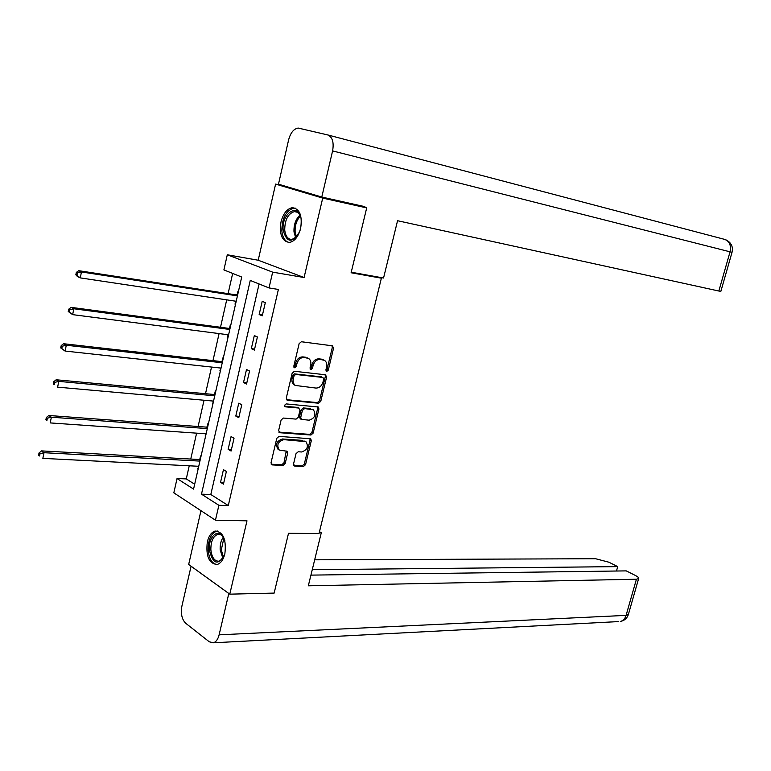 <?xml version="1.0" encoding="UTF-8"?>
<svg xmlns="http://www.w3.org/2000/svg" width="771" height="771" viewBox="0 0 771 771"><rect width="100%" height="100%" fill="white"/><g stroke="black" fill="none" stroke-linecap="round" stroke-linejoin="round"><path stroke-width="1.16" d="M326.74 371.468L328.273 370.147L333.573 348.106L332.378 345.813L301.384 341.746L299.129 343.644L293.809 366.177L294.695 367.796L296.276 366.456L296.96 363.555C298.271 359.498 300.671 357.465 304.15 357.474L308.593 358.438C310.588 359.912 311.291 362.158 310.703 365.165L310.019 368.046L310.877 369.646L312.428 368.326L313.113 365.454C314.423 361.426 316.785 359.421 320.196 359.421L324.524 360.356C326.49 361.801 327.183 364.028 326.596 367.025L325.911 369.878L326.74 371.468M325.95 370.822L327 369.579L332.282 347.557L331.973 345.755M293.876 367.169L295.014 365.878L295.698 362.977L296.96 363.555M310.077 369.02L311.166 367.748L311.85 364.876L313.113 365.454M224.862 553.819C226.491 539.498 223.272 531.903 215.186 531.036C211.495 532.144 208.883 535.739 207.341 541.811C205.703 556.084 208.96 563.649 217.123 564.507C220.737 563.389 223.32 559.823 224.862 553.819M300.642 228.361C302.483 215.697 299.736 208.806 292.382 207.678C287.082 208.69 283.294 213.413 281.02 221.846C279.169 234.49 281.964 241.352 289.395 242.441C294.599 241.41 298.348 236.716 300.642 228.361M293.549 463.988L294.782 466.118L303.379 466.58L305.557 464.653L311.311 440.742L310.742 438.805L279.044 436.367L276.789 438.314L271.026 462.754L271.585 464.662L272.298 464.913L282.967 465.482L285.183 463.535L287.65 453.184L287.082 451.257L279.285 450.052C276.394 445.069 277.888 441.59 283.747 439.643L305.923 441.667C308.776 446.563 307.33 449.994 301.586 451.979L298.213 451.767L296.006 453.695L293.549 463.988M218.887 505.304L215.446 520.203L173.832 492.842L177.051 478.521L193.569 489.103L241.709 277.03L223.898 269.908L227.3 254.777L272.664 272.144L269.021 287.94L250.247 280.432L201.482 494.163L218.887 505.304L228.283 505.574L278.389 289.443L269.021 287.94M354.959 204.44L366.697 207.9L351.113 272.761L381.375 278.186L319.011 533.619L288.527 533.243L274.148 593.092L229.777 594.162L246.99 520.82L215.446 520.203M366.697 207.9L322.712 198.099L275.604 184.096L258.198 260.232L227.3 254.777M258.198 260.232L304.082 277.521L322.712 198.099M304.082 277.521L272.664 272.144M318.596 403.214L320.784 401.315L326.625 377.019L325.429 374.764L294.406 371.285L292.151 373.203L286.292 398.029L287.564 400.294L318.596 403.214L317.344 402.597L319.522 400.708L325.352 376.441L325.083 374.725M318.934 409.006L313.142 433.109L310.964 435.027L279.902 432.733L278.63 430.526L281.116 420.002L283.362 418.055L296.103 419.116L298.319 417.188L299.977 410.259L298.734 408.032L285.472 406.837L284.595 405.257L286.166 403.908L318.336 407.011L318.934 409.006L317.681 408.389L311.898 432.464L313.142 433.109M200.961 510.681L188.673 564.468L229.777 594.162M286.147 186.466L275.604 184.096M381.375 278.186L378.118 277.04M259.085 283.969L210.811 494.49L228.283 505.574M262.198 301.336L259.162 314.529L262.265 315.859L265.32 302.627L262.198 301.336M254.324 335.568L251.307 348.656L254.372 350.082L257.398 336.956L254.324 335.568M246.508 369.521L243.52 382.503L246.547 384.025L249.544 371.005L246.508 369.521M238.759 403.185L235.791 416.061L238.788 417.67L241.766 404.765L238.759 403.185M231.069 436.569L228.129 449.339L231.088 451.045L234.037 438.246L231.069 436.569M223.445 469.684L220.535 482.338L223.455 484.14L226.385 471.447L223.445 469.684M232.669 273.416L228.1 293.645M226.703 299.852L220.506 327.28M219.08 333.592L212.979 360.626M211.524 367.054L205.51 393.702M204.036 400.236L198.099 426.517M196.605 433.157L190.755 459.053M189.232 465.8L186.274 478.916L194.678 484.246M238.432 291.467L237.95 291.265L237.16 294.753M235.695 301.201L235.02 304.169L235.502 304.381M230.828 324.957L230.356 324.736L229.565 328.195M228.081 334.759L227.445 337.544L227.927 337.765M223.291 358.168L222.819 357.937L222.038 361.368M220.525 368.037L220.41 370.87M215.813 391.119L215.34 390.868L214.569 394.27M213.037 401.045L212.95 403.715M208.401 423.79L207.929 423.53L207.168 426.903M205.606 433.784L205.558 436.29M201.038 456.201L200.585 455.931L199.824 459.275M198.234 466.262L198.224 468.604M186.274 478.916L177.051 478.521M210.811 494.49L201.482 494.163M235.02 304.169L235.531 304.246M259.162 314.529L262.458 315.011M251.307 348.656L254.603 349.061M227.445 337.544L227.956 337.602M243.52 382.503L246.816 382.84M219.937 370.639L220.448 370.687M235.791 416.061L239.097 416.33M212.488 403.464L212.998 403.503M228.129 449.339L231.435 449.541M205.096 436.02L205.616 436.058M220.535 482.338L223.841 482.482M197.771 468.325L198.282 468.344M323.396 359.855L322.76 359.729M311.85 364.876C313.151 360.857 315.512 358.852 318.924 358.852L321.478 359.161M307.446 357.927L306.762 357.783M295.698 362.977C297.008 358.92 299.408 356.896 302.887 356.896L305.489 357.214M286.542 399.696L317.344 402.597M323.714 379.033L322.876 377.453L295.64 374.455L294.069 375.795L293.346 378.84C292.778 381.799 293.452 384.006 295.389 385.452L315.975 388.073C319.367 388.015 321.709 386.001 322.991 382.03L323.714 379.033M295.293 385.394L294.137 384.854C292.199 383.399 291.515 381.202 292.093 378.243L292.807 375.198L294.387 373.858L321.603 376.874M278.832 432.088L309.711 434.372L311.898 432.464M299.071 408.1L297.49 407.406L284.663 406.25M309.113 420.195C314.915 418.229 316.341 414.75 313.373 409.767L304.603 408.563L302.386 410.471L300.738 417.39L301.336 419.376L309.113 420.195M312.592 409.382L311.744 409.199M300.372 418.884L299.495 416.764L301.133 409.844L303.35 407.936L310.491 408.582M317.681 408.389L317.459 406.78M305.239 441.301L304.198 441.07M278.716 449.744L278.061 449.377C275.17 444.395 276.654 440.925 282.514 438.988L302.955 440.414M271.19 464.219L281.743 464.797L283.959 462.841L286.243 451.016M293.703 465.443L302.155 465.906L304.323 463.978L310.067 440.087L309.884 438.574M237.728 294.589L236.138 294.888L78.738 270.688L81.475 271.97L80.242 277.888L236.205 301.278M237.429 295.871L81.475 271.97L77.418 272.915L76.319 272.404L75.837 274.775L76.927 275.286L77.418 272.915M76.927 275.286L80.242 277.888L77.514 276.587L75.837 274.775M76.319 272.404L78.738 270.688M299.659 231.676C292.296 243.482 286.802 243.01 283.179 230.269C281.155 213.663 298.425 201.983 301.066 218.53L301.413 222.414M300.671 216.863C299.283 213.259 297.182 211.514 294.368 211.62C287.997 213.702 284.788 219.86 284.73 230.086C285.53 236.292 287.949 239.405 291.978 239.444L296.96 236.514M301.355 223.571L300.035 230.587M295.293 208.151L293.809 208.093C285.906 210.676 281.926 218.309 281.849 230.992C282.581 237.41 284.913 241.236 288.836 242.47M224.631 554.735C218.048 565.885 212.969 564.333 209.375 550.08C207.997 536.5 218.945 527.123 223.812 538.013L224.891 540.857M223.58 537.551C221.884 534.997 219.918 533.937 217.673 534.39C213.027 536.346 210.762 541.521 210.869 549.906C211.871 557.732 214.656 561.481 219.234 561.172L223.204 558.04M217.595 531.026L216.632 531.161C210.869 533.599 208.054 540.018 208.189 550.417C209.143 558.917 212.073 563.63 216.969 564.545M351.248 272.211L383.553 278.013L397.557 220.718L718.842 291.024L730.05 251.818L332.6 150.914L321.786 197.039L364.837 206.647L364.683 207.303M332.6 150.914C334.084 142.278 332.426 136.939 327.627 134.906L298.165 128.063C293.751 128.805 290.571 132.728 288.624 139.84L278.476 184.192L321.786 197.039M720.856 291.351L718.842 291.024M319.233 532.742L321.285 532.771L319.493 531.682M321.285 532.771L308.323 585.806L636.422 579.233L638.639 578.578C638.976 577.787 637.868 576.737 635.304 575.417L626.254 570.887L310.935 575.118M618.371 621.59L213.461 642.783L209.288 641.809L185.647 623.219C181.869 619.383 180.616 613.687 181.898 606.131L191.083 566.213M213.461 642.783C216.102 641.886 217.991 639.236 219.118 634.832L228.814 593.497L191.035 566.213M616.482 571.022L617.725 566.627L608.897 562.213L595.588 558.724L314.674 559.813M617.725 566.627L312.265 569.702M230.134 328.022L228.544 328.35L71.154 307.369L73.843 308.766L72.628 314.635L228.592 334.816M229.806 329.468L73.843 308.766L69.804 309.73L68.725 309.171L68.243 311.513L69.323 312.082L69.804 309.73M69.323 312.082L72.628 314.635L68.243 311.513M68.725 309.171L71.154 307.369M222.607 361.185L221.017 361.541L63.627 343.731L66.287 345.235L65.082 351.056L221.036 368.095M222.25 362.775L66.287 345.235L62.258 346.208L61.198 345.601L60.716 347.933L61.776 348.54L62.258 346.208M61.776 348.54L65.082 351.056L60.716 347.933M61.198 345.601L63.627 343.731M215.138 394.077L213.557 394.453L56.177 379.766L58.798 381.385L57.603 387.148L213.548 401.093M214.743 395.822L58.798 381.385L54.789 382.358L53.739 381.712L53.266 384.016L54.307 384.671L54.789 382.358M54.307 384.671L53.266 384.016M53.739 381.712L56.177 379.766M207.736 426.71L206.146 427.105L48.785 415.492L51.378 417.207L50.192 422.913L206.117 433.822M207.303 428.589L51.378 417.207L47.378 418.19L46.347 417.506L45.874 419.79L46.906 420.484L47.378 418.19M46.906 420.484L45.874 419.79M46.347 417.506L48.785 415.492M200.393 459.073L198.802 459.497L41.461 450.89L44.024 452.712L42.848 458.369L198.754 466.282M199.93 461.097L44.024 452.712L40.034 453.705L39.022 452.982L38.55 455.237L39.572 455.979L40.034 453.705M39.572 455.979L38.55 455.237M39.022 452.982L41.461 450.89M327 369.579L328.273 370.147M295.014 365.878L296.276 366.456M311.166 367.748L312.428 368.326M318.924 358.852L320.196 359.421M302.887 356.896L304.15 357.474M332.282 347.557L333.573 348.106M286.667 399.85L287.564 400.294M325.352 376.441L326.625 377.019M319.522 400.708L320.784 401.315M294.387 373.858L295.64 374.455M292.807 375.198L294.069 375.795M292.093 378.243L293.346 378.84M309.711 434.372L310.964 435.027M278.919 432.213L279.902 432.733M297.49 407.406L298.734 408.032M284.836 406.519L285.472 406.837M303.35 407.936L304.603 408.563M301.133 409.844L302.386 410.471M299.495 416.764L300.738 417.39M282.514 438.988L283.747 439.643M286.417 452.51L287.65 453.184M283.959 462.841L285.183 463.535M281.743 464.797L282.967 465.482M271.238 464.306L272.298 464.913M310.067 440.087L311.311 440.742M304.323 463.978L305.557 464.653M302.155 465.906L303.379 466.58M293.77 465.559L294.782 466.118M236.861 294.83L237.603 295.148M236.138 294.888L237.526 295.466M295.669 237.776L293.992 231.926C293.703 224.756 295.678 219.176 299.929 215.186M300.401 216.179C296.594 220.13 294.84 225.392 295.139 231.946L296.469 237.044M222.906 558.455L220.178 549.935C219.908 544.74 220.949 540.471 223.301 537.136M223.869 538.139L221.306 549.868L223.513 557.452M327.858 134.964L724.595 239.367C729.511 241.236 731.332 245.39 730.05 251.818L732.026 252.319L720.846 291.38M219.118 634.832L626.091 615.374L636.422 579.233M638.639 578.578L628.336 614.593C627.054 618.342 624.394 620.645 620.356 621.493C623.122 620.771 625.03 618.727 626.091 615.374L628.423 614.275M229.266 328.282L229.999 328.619M228.544 328.35L229.922 328.976M221.74 361.464L222.462 361.821M221.017 361.541L222.376 362.206M214.271 394.366L214.993 394.752M213.557 394.453L214.897 395.166M206.869 427.009L207.572 427.413M206.146 427.105L207.476 427.857M199.525 459.381L200.219 459.805M198.802 459.497L200.113 460.287M294.137 384.854L295.389 385.452M300.083 418.74L301.336 419.376M278.061 449.377L279.285 450.052M297.114 212.198L294.368 211.62M219.745 534.409L217.673 534.39M732.026 252.319C733.288 246.73 731.265 242.566 725.945 239.848"/></g></svg>
